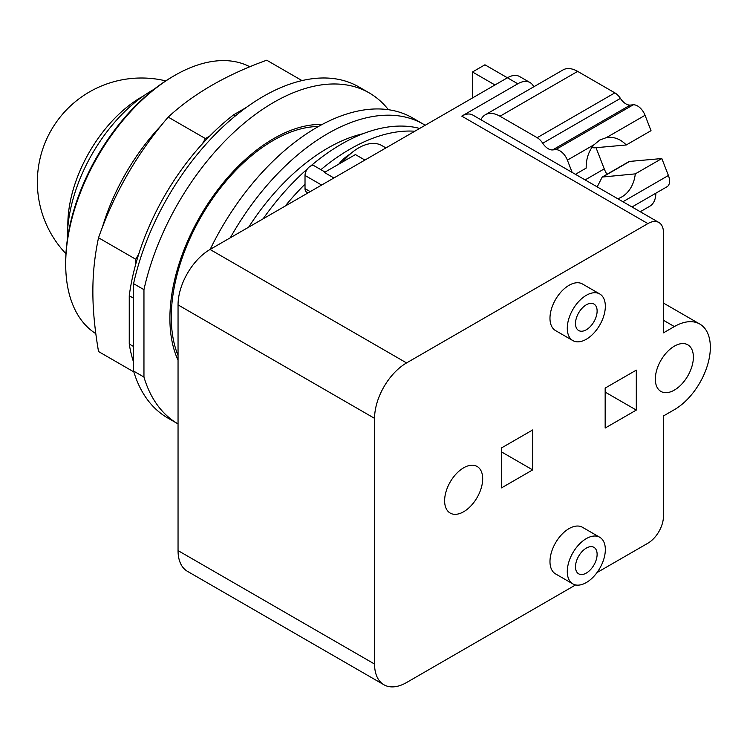 <?xml version="1.0" encoding="UTF-8"?>
<svg xmlns="http://www.w3.org/2000/svg" width="747" height="747" viewBox="0 0 747 747"><rect width="100%" height="100%" fill="white"/><g stroke="black" fill="none" stroke-linecap="round" stroke-linejoin="round"><path stroke-width="1.12" d="M153.985 89.341A120.398 69.508 120 0 0 67.37 237.63A120.398 69.508 120 0 0 67.389 239.329M249.872 66.791A154.106 88.977 120 0 0 174.667 75.447L172.94 76.446A151.66 87.567 120 0 0 65.699 262.188L65.699 264.186A154.106 88.977 120 0 0 95.812 333.648M174.667 75.447A154.106 88.977 120 0 0 65.699 264.186M302.021 80.592L266.726 60.208C226.294 74.793 193.454 93.749 168.196 117.092C137.392 152.939 114.17 193.165 98.529 237.761C94.701 255.651 92.815 273.523 92.871 291.386C92.815 309.174 94.701 329.222 98.529 351.529L133.825 371.913M133.573 346.505L129.25 344.012L129.25 295.737A179.812 103.814 120 0 1 135.73 264.205L135.73 259.246L98.529 237.761M135.73 259.246L138.774 253.98A179.812 103.814 -60 0 0 135.73 264.205M138.774 253.98A179.812 103.814 120 0 1 202.362 143.835L205.406 138.569L168.196 117.092M205.406 138.569L209.702 136.094A179.812 103.814 -60 0 0 202.362 143.835M129.25 344.012A179.812 103.814 120 0 0 133.573 362.146M235.566 115.748L233.764 114.711A179.812 103.814 120 0 0 209.702 136.094M233.764 114.711L246.258 107.493M129.25 295.737L133.573 298.23M133.573 371.063A191.129 110.351 120 0 0 167.748 417.984L178.047 423.923A191.129 110.351 120 0 1 143.956 377.048L133.573 371.063L133.573 283.664L143.956 289.659L143.956 377.048M388.403 109.697A191.129 110.351 120 0 0 369.261 92.927L358.877 86.932A191.129 110.351 120 0 0 133.573 283.664M369.261 92.927A191.129 110.351 120 0 0 143.956 289.659M178.047 360.213A146.785 84.747 -60 0 1 169.896 318.371A146.785 84.747 -60 0 1 322.125 124.478M575.433 174.312L586.19 168.103A31.197 24.604 -95.1 0 1 594.098 144.713L599.776 140.034L606.396 137.607A31.197 24.604 -95.1 0 1 608.067 137.392A31.197 24.604 -95.1 0 1 626.238 144.983L594.052 147.859L591.913 147.495M597.208 186.89L602.194 177.048L635.286 173.874A31.197 24.604 -95.1 0 1 621.868 196.881A31.197 24.604 -95.1 0 1 617.694 198.721M602.194 177.048L628.834 161.669A5.509 3.175 60 0 1 629.646 161.417L661.833 158.541L635.286 173.874M626.238 144.983L651.02 130.678L645.053 115.29A12.232 7.059 -120 0 0 633.241 104.813L630.272 105.075A12.232 7.059 60 0 1 620.402 98.389A12.232 7.059 -120 0 0 614.846 92.861L577.655 71.385A29.357 16.948 -120 0 0 562.977 69.938L485.307 114.777A29.357 16.948 -120 0 0 480.9 119.744M586.311 573.07A15.295 8.824 -60 0 1 578.664 573.827A15.295 8.824 -60 0 1 576.32 561.576A15.295 8.824 -60 0 1 586.311 548.102A15.295 8.824 -60 0 1 593.949 547.346A15.295 8.824 -60 0 1 596.293 559.596A15.295 8.824 -60 0 1 586.311 573.07M586.311 329.763A15.295 8.824 -60 0 1 578.664 330.519A15.295 8.824 -60 0 1 576.32 318.269A15.295 8.824 -60 0 1 586.311 304.795A15.295 8.824 -60 0 1 593.949 304.038A15.295 8.824 -60 0 1 596.293 316.289A15.295 8.824 -60 0 1 586.311 329.763M572.146 172.417L567.384 160.138A12.232 7.059 -120 0 0 555.563 149.661L552.603 149.923A12.232 7.059 60 0 1 542.724 143.237A12.232 7.059 -120 0 0 537.177 137.7L499.986 116.233A29.357 16.948 -120 0 0 485.307 114.777M596.022 147.682L604.248 168.878A19.571 11.298 -120 0 0 606.956 174.303M631.999 206.975L667.034 186.75A12.232 7.059 -120 0 0 668.406 175.48L661.833 158.541M640.244 211.737L649.778 206.237A29.357 16.948 -120 0 0 655.857 193.202M586.311 538.606A26.911 15.538 120 0 0 568.728 562.323A26.911 15.538 120 0 0 572.846 583.893A26.911 15.538 120 0 0 586.311 582.557A26.911 15.538 120 0 0 603.884 558.84A26.911 15.538 120 0 0 599.766 537.28A26.911 15.538 120 0 0 586.311 538.606M586.311 295.308A26.911 15.538 120 0 0 568.728 319.025A26.911 15.538 120 0 0 572.846 340.585A26.911 15.538 120 0 0 586.311 339.259A26.911 15.538 120 0 0 603.884 315.542A26.911 15.538 120 0 0 599.766 293.973A26.911 15.538 120 0 0 586.311 295.308M575.62 584.929L406.564 682.534A45.259 26.126 -60 0 1 383.939 684.775A45.259 26.126 -60 0 1 374.564 664.055L374.564 418.357A45.259 26.126 -60 0 1 406.564 362.921L647.892 223.596A22.018 12.708 -60 0 1 658.901 222.503A22.018 12.708 -60 0 1 663.457 232.588L663.457 332.863L674.364 326.57A50.889 29.376 -60 0 1 699.799 324.049A50.889 29.376 -60 0 1 707.605 364.825A50.889 29.376 -60 0 1 674.364 409.673L663.457 415.958L663.457 516.242A22.018 12.708 -60 0 1 647.892 543.209L596.993 572.585M463.654 511.742A26.911 15.538 -60 0 1 450.198 513.077A26.911 15.538 -60 0 1 446.071 491.507A26.911 15.538 -60 0 1 463.654 467.799A26.911 15.538 -60 0 1 477.109 466.464A26.911 15.538 -60 0 1 481.236 488.024A26.911 15.538 -60 0 1 463.654 511.742M674.364 390.093A26.911 15.538 -60 0 1 660.908 391.428A26.911 15.538 -60 0 1 656.781 369.858A26.911 15.538 -60 0 1 674.364 346.15A26.911 15.538 -60 0 1 687.819 344.815A26.911 15.538 -60 0 1 691.937 366.375A26.911 15.538 -60 0 1 674.364 390.093M572.846 583.893L555.553 573.901A26.911 15.538 -60 0 1 551.426 552.341A26.911 15.538 -60 0 1 569.009 528.624A26.911 15.538 -60 0 1 582.464 527.289L599.766 537.28M572.846 340.585L555.553 330.604A26.911 15.538 -60 0 1 551.426 309.034A26.911 15.538 -60 0 1 569.009 285.326A26.911 15.538 -60 0 1 582.464 283.991L599.766 293.973M318.474 126.486A144.339 83.337 120 0 0 171.287 317.176A144.339 83.337 120 0 0 178.047 355.451M532.676 469.891L501.536 487.875L501.536 447.92L532.676 429.945L532.676 469.891L501.536 451.916M636.304 410.066L605.163 428.05L605.163 388.095L636.304 370.12L636.304 410.066L605.163 392.091M658.901 222.503L472.758 115.038A22.018 12.708 120 0 0 461.749 116.13L517.802 83.776A24.464 14.128 -60 0 1 530.034 82.562A24.464 14.128 -60 0 1 533.75 86.811M472.477 97.95L472.477 71.983L484.934 64.793L507.418 77.781L210.047 249.47A45.259 26.126 120 0 0 178.047 304.897L178.047 550.595A45.259 26.126 120 0 0 187.422 571.315L383.939 684.775M530.034 82.562L519.651 76.567A24.464 14.128 120 0 0 507.418 77.781L517.802 83.776M494.962 84.971L472.477 71.983M342.658 161.922A46.482 26.836 -60 0 1 358.653 147.897A46.482 26.836 -60 0 1 381.894 145.59L385.928 147.925M364.919 160.054L355.404 154.564L324.385 172.464L333.9 177.963M325.057 172.081L314.179 165.797A7.582 4.379 120 0 0 308.334 167.823A7.582 4.379 120 0 0 305.019 175.461L305.019 188.646A7.582 4.379 -60 0 0 306.597 192.11L307.988 192.922M338.718 164.191A31.804 18.367 -60 0 1 349.998 154.171A31.804 18.367 -60 0 1 350.147 154.087M425.192 125.253A191.129 110.351 120 0 0 423.316 124.133L412.512 117.895A191.129 110.351 120 0 0 210.168 249.395M285.158 206.097A187.824 108.436 -60 0 1 305.019 184.173M320.902 169.672A187.824 108.436 -60 0 1 349.998 149.148A187.824 108.436 -60 0 1 414.837 131.229M423.316 124.133A191.129 110.351 120 0 0 230.319 237.761M310.78 165.955A187.824 108.436 -60 0 1 341.379 144.171A187.824 108.436 -60 0 1 419.665 128.447M263.093 218.843A187.824 108.436 -60 0 1 307.521 168.785M248.658 227.172A173.369 100.098 -60 0 1 327.756 148.102A173.369 100.098 -60 0 1 363.014 133.722M143.387 95.999A104.085 60.096 120 0 0 141.435 97.101A104.085 60.096 120 0 0 67.837 224.576A104.085 60.096 120 0 0 67.865 226.827M161.613 125.057A154.106 88.977 120 0 0 102.134 228.087M603.09 176.75L629.646 161.417M606.396 137.607L645.053 115.29M499.986 116.233L577.655 71.385M537.177 137.7L614.846 92.861M542.724 143.237L620.402 98.389M552.603 149.923L630.272 105.075M555.563 149.661L633.241 104.813M567.384 160.138L594.098 144.713M585.125 179.915L604.248 168.878M622.933 201.737L668.406 175.48M663.457 320.276L674.364 326.57M461.749 116.13L647.892 223.596M210.047 249.47L406.564 362.921M178.047 304.897L374.564 418.357M178.047 550.595L374.564 664.055M321.63 185.041L305.019 175.461M310.21 191.634L305.019 188.646M165.741 80.881A104.085 104.085 0 0 0 65.941 253.737M663.457 303.067L699.799 324.049"/></g></svg>
